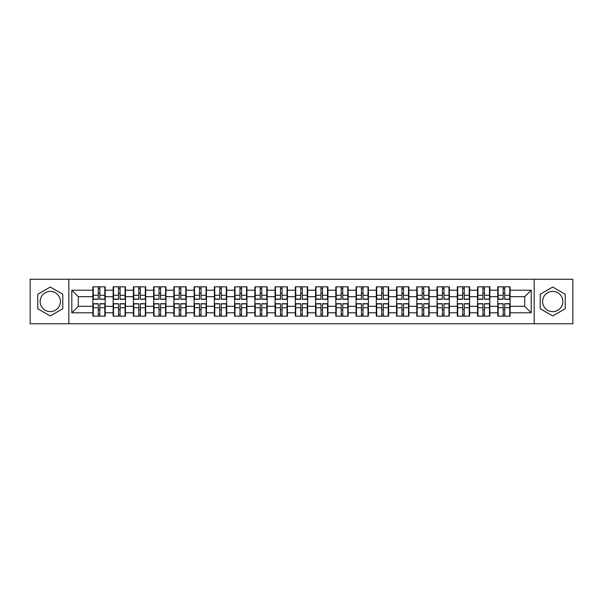 <?xml version="1.0" encoding="UTF-8"?>
<svg xmlns="http://www.w3.org/2000/svg" width="603" height="603" viewBox="0 0 603 603"><rect width="100%" height="100%" fill="white"/><g stroke="black" fill="none" stroke-linecap="round" stroke-linejoin="round"><path stroke-width="0.9" d="M552.732 291.377A10.123 10.123 0 0 0 542.617 301.5A10.123 10.123 0 0 0 552.732 311.623A10.123 10.123 0 0 0 562.855 301.5A10.123 10.123 0 0 0 552.732 291.377M50.268 311.623A10.123 10.123 0 0 1 40.145 301.5A10.123 10.123 0 0 1 50.268 291.377A10.123 10.123 0 0 1 60.383 301.5A10.123 10.123 0 0 1 50.268 311.623M534.175 323.758L572.85 323.758L572.85 279.242L534.175 279.242L534.175 323.758L68.825 323.758L68.825 279.242L30.15 279.242L30.15 323.758L68.825 323.758M510.108 309.738L509.716 309.738M498.168 309.738L497.776 309.738M497.776 293.262L498.168 293.262M509.716 293.262L510.108 293.262M510.108 291.573L509.716 291.573M498.168 291.573L497.776 291.573M497.776 311.427L498.168 311.427M509.716 311.427L510.108 311.427M489.862 309.738L489.47 309.738M477.923 309.738L477.531 309.738M477.531 293.262L477.923 293.262M489.47 293.262L489.862 293.262M489.862 291.573L489.47 291.573M477.923 291.573L477.531 291.573M477.531 311.427L477.923 311.427M489.47 311.427L489.862 311.427M469.616 309.738L469.232 309.738M457.677 309.738L457.293 309.738M457.293 293.262L457.677 293.262M469.232 293.262L469.616 293.262M469.616 291.573L469.232 291.573M457.677 291.573L457.293 291.573M457.293 311.427L457.677 311.427M469.232 311.427L469.616 311.427M449.371 309.738L448.986 309.738M437.431 309.738L437.047 309.738M437.047 293.262L437.431 293.262M448.986 293.262L449.371 293.262M449.371 291.573L448.986 291.573M437.431 291.573L437.047 291.573M437.047 311.427L437.431 311.427M448.986 311.427L449.371 311.427M429.132 309.738L428.741 309.738M417.193 309.738L416.801 309.738M416.801 293.262L417.193 293.262M428.741 293.262L429.132 293.262M429.132 291.573L428.741 291.573M417.193 291.573L416.801 291.573M416.801 311.427L417.193 311.427M428.741 311.427L429.132 311.427M408.887 309.738L408.495 309.738M396.947 309.738L396.555 309.738M396.555 293.262L396.947 293.262M408.495 293.262L408.887 293.262M408.887 291.573L408.495 291.573M396.947 291.573L396.555 291.573M396.555 311.427L396.947 311.427M408.495 311.427L408.887 311.427M388.641 309.738L388.249 309.738M376.702 309.738L376.31 309.738M376.31 293.262L376.702 293.262M388.249 293.262L388.641 293.262M388.641 291.573L388.249 291.573M376.702 291.573L376.31 291.573M376.31 311.427L376.702 311.427M388.249 311.427L388.641 311.427M368.395 309.738L368.011 309.738M356.456 309.738L356.072 309.738M356.072 293.262L356.456 293.262M368.011 293.262L368.395 293.262M368.395 291.573L368.011 291.573M356.456 291.573L356.072 291.573M356.072 311.427L356.456 311.427M368.011 311.427L368.395 311.427M348.15 309.738L347.765 309.738M336.21 309.738L335.826 309.738M335.826 293.262L336.21 293.262M347.765 293.262L348.15 293.262M348.15 291.573L347.765 291.573M336.21 291.573L335.826 291.573M335.826 311.427L336.21 311.427M347.765 311.427L348.15 311.427M327.911 309.738L327.519 309.738M315.972 309.738L315.58 309.738M315.58 293.262L315.972 293.262M327.519 293.262L327.911 293.262M327.911 291.573L327.519 291.573M315.972 291.573L315.58 291.573M315.58 311.427L315.972 311.427M327.519 311.427L327.911 311.427M307.666 309.738L307.274 309.738M295.726 309.738L295.334 309.738M295.334 293.262L295.726 293.262M307.274 293.262L307.666 293.262M307.666 291.573L307.274 291.573M295.726 291.573L295.334 291.573M295.334 311.427L295.726 311.427M307.274 311.427L307.666 311.427M287.42 309.738L287.028 309.738M275.481 309.738L275.089 309.738M275.089 293.262L275.481 293.262M287.028 293.262L287.42 293.262M287.42 291.573L287.028 291.573M275.481 291.573L275.089 291.573M275.089 311.427L275.481 311.427M287.028 311.427L287.42 311.427M267.174 309.738L266.79 309.738M255.235 309.738L254.85 309.738M254.85 293.262L255.235 293.262M266.79 293.262L267.174 293.262M267.174 291.573L266.79 291.573M255.235 291.573L254.85 291.573M254.85 311.427L255.235 311.427M266.79 311.427L267.174 311.427M246.929 309.738L246.544 309.738M234.989 309.738L234.605 309.738M234.605 293.262L234.989 293.262M246.544 293.262L246.929 293.262M246.929 291.573L246.544 291.573M234.989 291.573L234.605 291.573M234.605 311.427L234.989 311.427M246.544 311.427L246.929 311.427M226.69 309.738L226.298 309.738M214.751 309.738L214.359 309.738M214.359 293.262L214.751 293.262M226.298 293.262L226.69 293.262M226.69 291.573L226.298 291.573M214.751 291.573L214.359 291.573M214.359 311.427L214.751 311.427M226.298 311.427L226.69 311.427M206.445 309.738L206.053 309.738M194.505 309.738L194.113 309.738M194.113 293.262L194.505 293.262M206.053 293.262L206.445 293.262M206.445 291.573L206.053 291.573M194.505 291.573L194.113 291.573M194.113 311.427L194.505 311.427M206.053 311.427L206.445 311.427M186.199 309.738L185.807 309.738M174.259 309.738L173.868 309.738M173.868 293.262L174.259 293.262M185.807 293.262L186.199 293.262M186.199 291.573L185.807 291.573M174.259 291.573L173.868 291.573M173.868 311.427L174.259 311.427M185.807 311.427L186.199 311.427M165.953 309.738L165.569 309.738M154.014 309.738L153.629 309.738M153.629 293.262L154.014 293.262M165.569 293.262L165.953 293.262M165.953 291.573L165.569 291.573M154.014 291.573L153.629 291.573M153.629 311.427L154.014 311.427M165.569 311.427L165.953 311.427M145.707 309.738L145.323 309.738M133.768 309.738L133.384 309.738M133.384 293.262L133.768 293.262M145.323 293.262L145.707 293.262M145.707 291.573L145.323 291.573M133.768 291.573L133.384 291.573M133.384 311.427L133.768 311.427M145.323 311.427L145.707 311.427M125.469 309.738L125.077 309.738M113.53 309.738L113.138 309.738M113.138 293.262L113.53 293.262M125.077 293.262L125.469 293.262M125.469 291.573L125.077 291.573M113.53 291.573L113.138 291.573M113.138 311.427L113.53 311.427M125.077 311.427L125.469 311.427M534.175 279.242L68.825 279.242M524.708 306.301L524.708 296.699L510.108 296.699L510.108 306.301L524.708 306.301L531.19 312.791L531.19 290.209L510.108 290.209L510.108 286.84L497.776 286.84L497.776 296.699L489.862 296.699L489.862 306.301L497.776 306.301L497.776 296.699M531.19 312.791L510.108 312.791L510.108 316.16L497.776 316.16L497.776 312.791L489.862 312.791L489.862 316.16L477.531 316.16L477.531 312.791L469.616 312.791L469.616 316.16L457.293 316.16L457.293 312.791L449.371 312.791L449.371 316.16L437.047 316.16L437.047 312.791L429.132 312.791L429.132 316.16L416.801 316.16L416.801 312.791L408.887 312.791L408.887 316.16L396.555 316.16L396.555 312.791L388.641 312.791L388.641 316.16L376.31 316.16L376.31 312.791L368.395 312.791L368.395 316.16L356.072 316.16L356.072 312.791L348.15 312.791L348.15 316.16L335.826 316.16L335.826 312.791L327.911 312.791L327.911 316.16L315.58 316.16L315.58 312.791L307.666 312.791L307.666 316.16L295.334 316.16L295.334 312.791L287.42 312.791L287.42 316.16L275.089 316.16L275.089 312.791L267.174 312.791L267.174 316.16L254.85 316.16L254.85 312.791L246.929 312.791L246.929 316.16L234.605 316.16L234.605 312.791L226.69 312.791L226.69 316.16L214.359 316.16L214.359 312.791L206.445 312.791L206.445 316.16L194.113 316.16L194.113 312.791L186.199 312.791L186.199 316.16L173.868 316.16L173.868 312.791L165.953 312.791L165.953 316.16L153.629 316.16L153.629 312.791L145.707 312.791L145.707 316.16L133.384 316.16L133.384 312.791L125.469 312.791L125.469 316.16L113.138 316.16L113.138 312.791L105.224 312.791L105.224 316.16L92.892 316.16L92.892 312.791L71.81 312.791L71.81 290.209L92.892 290.209L92.892 296.699L78.292 296.699L78.292 306.301L92.892 306.301L92.892 296.699M497.776 290.209L489.862 290.209L489.862 286.84L477.531 286.84L477.531 290.209L469.616 290.209L469.616 286.84L457.293 286.84L457.293 290.209L449.371 290.209L449.371 286.84L437.047 286.84L437.047 290.209L429.132 290.209L429.132 286.84L416.801 286.84L416.801 290.209L408.887 290.209L408.887 286.84L396.555 286.84L396.555 290.209L388.641 290.209L388.641 286.84L376.31 286.84L376.31 290.209L368.395 290.209L368.395 286.84L356.072 286.84L356.072 290.209L348.15 290.209L348.15 286.84L335.826 286.84L335.826 290.209L327.911 290.209L327.911 286.84L315.58 286.84L315.58 290.209L307.666 290.209L307.666 286.84L295.334 286.84L295.334 290.209L287.42 290.209L287.42 286.84L275.089 286.84L275.089 290.209L267.174 290.209L267.174 286.84L254.85 286.84L254.85 290.209L246.929 290.209L246.929 286.84L234.605 286.84L234.605 290.209L226.69 290.209L226.69 286.84L214.359 286.84L214.359 290.209L206.445 290.209L206.445 286.84L194.113 286.84L194.113 290.209L186.199 290.209L186.199 286.84L173.868 286.84L173.868 290.209L165.953 290.209L165.953 286.84L153.629 286.84L153.629 290.209L145.707 290.209L145.707 286.84L133.384 286.84L133.384 290.209L125.469 290.209L125.469 286.84L113.138 286.84L113.138 290.209L105.224 290.209L105.224 286.84L92.892 286.84L92.892 290.209M497.776 306.301L497.776 312.791M489.862 306.301L489.862 312.791M489.862 290.209L489.862 296.699M469.616 306.301L477.531 306.301L477.531 296.699L469.616 296.699L469.616 312.791M477.531 306.301L477.531 312.791M477.531 290.209L477.531 296.699M469.616 290.209L469.616 296.699M449.371 306.301L457.293 306.301L457.293 296.699L449.371 296.699L449.371 312.791M457.293 306.301L457.293 312.791M457.293 290.209L457.293 296.699M449.371 290.209L449.371 296.699M429.132 306.301L437.047 306.301L437.047 296.699L429.132 296.699L429.132 312.791M437.047 306.301L437.047 312.791M437.047 290.209L437.047 296.699M429.132 290.209L429.132 296.699M408.887 306.301L416.801 306.301L416.801 296.699L408.887 296.699L408.887 312.791M416.801 306.301L416.801 312.791M416.801 290.209L416.801 296.699M408.887 290.209L408.887 296.699M388.641 306.301L396.555 306.301L396.555 296.699L388.641 296.699L388.641 312.791M396.555 306.301L396.555 312.791M396.555 290.209L396.555 296.699M388.641 290.209L388.641 296.699M368.395 306.301L376.31 306.301L376.31 296.699L368.395 296.699L368.395 312.791M376.31 306.301L376.31 312.791M376.31 290.209L376.31 296.699M368.395 290.209L368.395 296.699M348.15 306.301L356.072 306.301L356.072 296.699L348.15 296.699L348.15 312.791M356.072 306.301L356.072 312.791M356.072 290.209L356.072 296.699M348.15 290.209L348.15 296.699M327.911 306.301L335.826 306.301L335.826 296.699L327.911 296.699L327.911 312.791M335.826 306.301L335.826 312.791M335.826 290.209L335.826 296.699M327.911 290.209L327.911 296.699M307.666 306.301L315.58 306.301L315.58 296.699L307.666 296.699L307.666 312.791M315.58 306.301L315.58 312.791M315.58 290.209L315.58 296.699M307.666 290.209L307.666 296.699M287.42 306.301L295.334 306.301L295.334 296.699L287.42 296.699L287.42 312.791M295.334 306.301L295.334 312.791M295.334 290.209L295.334 296.699M287.42 290.209L287.42 296.699M267.174 306.301L275.089 306.301L275.089 296.699L267.174 296.699L267.174 312.791M275.089 306.301L275.089 312.791M275.089 290.209L275.089 296.699M267.174 290.209L267.174 296.699M246.929 306.301L254.85 306.301L254.85 296.699L246.929 296.699L246.929 312.791M254.85 306.301L254.85 312.791M254.85 290.209L254.85 296.699M246.929 290.209L246.929 296.699M226.69 306.301L234.605 306.301L234.605 296.699L226.69 296.699L226.69 312.791M234.605 306.301L234.605 312.791M234.605 290.209L234.605 296.699M226.69 290.209L226.69 296.699M206.445 306.301L214.359 306.301L214.359 296.699L206.445 296.699L206.445 312.791M214.359 306.301L214.359 312.791M214.359 290.209L214.359 296.699M206.445 290.209L206.445 296.699M186.199 306.301L194.113 306.301L194.113 296.699L186.199 296.699L186.199 312.791M194.113 306.301L194.113 312.791M194.113 290.209L194.113 296.699M186.199 290.209L186.199 296.699M165.953 306.301L173.868 306.301L173.868 296.699L165.953 296.699L165.953 312.791M173.868 306.301L173.868 312.791M173.868 290.209L173.868 296.699M165.953 290.209L165.953 296.699M145.707 306.301L153.629 306.301L153.629 296.699L145.707 296.699L145.707 312.791M153.629 306.301L153.629 312.791M153.629 290.209L153.629 296.699M145.707 290.209L145.707 296.699M125.469 306.301L133.384 306.301L133.384 296.699L125.469 296.699L125.469 312.791M133.384 306.301L133.384 312.791M133.384 290.209L133.384 296.699M125.469 290.209L125.469 296.699M105.224 306.301L113.138 306.301L113.138 296.699L105.224 296.699L105.224 312.791M113.138 306.301L113.138 312.791M113.138 290.209L113.138 296.699M105.224 290.209L105.224 296.699M105.224 309.738L104.832 309.738M93.284 309.738L92.892 309.738M92.892 293.262L93.284 293.262M104.832 293.262L105.224 293.262M105.224 291.573L104.832 291.573M93.284 291.573L92.892 291.573M92.892 311.427L93.284 311.427M104.832 311.427L105.224 311.427M92.892 306.301L92.892 312.791M78.292 306.301L71.81 312.791M71.81 290.209L78.292 296.699M510.108 306.301L510.108 312.791M510.108 290.209L510.108 296.699M531.19 290.209L524.708 296.699M50.268 287.043L37.74 294.272L37.74 308.728L50.268 315.957L62.787 308.728L62.787 294.272L50.268 287.043M540.213 308.728L552.732 315.957L565.26 308.728L565.26 294.272L552.732 287.043L540.213 294.272L540.213 308.728M104.832 286.84L104.832 299.292L99.834 299.292L99.834 286.84M98.281 286.84L98.281 299.292L93.284 299.292L93.284 286.84M98.281 288.52L99.834 288.52M99.834 293.322L98.281 293.322M93.284 316.16L93.284 303.708L98.281 303.708L98.281 316.16M99.834 316.16L99.834 303.708L104.832 303.708L104.832 316.16M99.834 314.48L98.281 314.48M98.281 309.678L99.834 309.678M125.077 286.84L125.077 299.292L120.08 299.292L120.08 286.84M118.527 286.84L118.527 299.292L113.53 299.292L113.53 286.84M118.527 288.52L120.08 288.52M120.08 293.322L118.527 293.322M145.323 286.84L145.323 299.292L140.326 299.292L140.326 286.84M138.765 286.84L138.765 299.292L133.768 299.292L133.768 286.84M138.765 288.52L140.326 288.52M140.326 293.322L138.765 293.322M165.569 286.84L165.569 299.292L160.571 299.292L160.571 286.84M159.011 286.84L159.011 299.292L154.014 299.292L154.014 286.84M159.011 288.52L160.571 288.52M160.571 293.322L159.011 293.322M185.807 286.84L185.807 299.292L180.817 299.292L180.817 286.84M179.257 286.84L179.257 299.292L174.259 299.292L174.259 286.84M179.257 288.52L180.817 288.52M180.817 293.322L179.257 293.322M206.053 286.84L206.053 299.292L201.055 299.292L201.055 286.84M199.503 286.84L199.503 299.292L194.505 299.292L194.505 286.84M199.503 288.52L201.055 288.52M201.055 293.322L199.503 293.322M113.53 316.16L113.53 303.708L118.527 303.708L118.527 316.16M120.08 316.16L120.08 303.708L125.077 303.708L125.077 316.16M120.08 314.48L118.527 314.48M118.527 309.678L120.08 309.678M133.768 316.16L133.768 303.708L138.765 303.708L138.765 316.16M140.326 316.16L140.326 303.708L145.323 303.708L145.323 316.16M140.326 314.48L138.765 314.48M138.765 309.678L140.326 309.678M154.014 316.16L154.014 303.708L159.011 303.708L159.011 316.16M160.571 316.16L160.571 303.708L165.569 303.708L165.569 316.16M160.571 314.48L159.011 314.48M159.011 309.678L160.571 309.678M174.259 316.16L174.259 303.708L179.257 303.708L179.257 316.16M180.817 316.16L180.817 303.708L185.807 303.708L185.807 316.16M180.817 314.48L179.257 314.48M179.257 309.678L180.817 309.678M194.505 316.16L194.505 303.708L199.503 303.708L199.503 316.16M201.055 316.16L201.055 303.708L206.053 303.708L206.053 316.16M201.055 314.48L199.503 314.48M199.503 309.678L201.055 309.678M226.298 286.84L226.298 299.292L221.301 299.292L221.301 286.84M219.748 286.84L219.748 299.292L214.751 299.292L214.751 286.84M219.748 288.52L221.301 288.52M221.301 293.322L219.748 293.322M214.751 316.16L214.751 303.708L219.748 303.708L219.748 316.16M221.301 316.16L221.301 303.708L226.298 303.708L226.298 316.16M221.301 314.48L219.748 314.48M219.748 309.678L221.301 309.678M246.544 286.84L246.544 299.292L241.547 299.292L241.547 286.84M239.986 286.84L239.986 299.292L234.989 299.292L234.989 286.84M239.986 288.52L241.547 288.52M241.547 293.322L239.986 293.322M234.989 316.16L234.989 303.708L239.986 303.708L239.986 316.16M241.547 316.16L241.547 303.708L246.544 303.708L246.544 316.16M241.547 314.48L239.986 314.48M239.986 309.678L241.547 309.678M266.79 286.84L266.79 299.292L261.792 299.292L261.792 286.84M260.232 286.84L260.232 299.292L255.235 299.292L255.235 286.84M260.232 288.52L261.792 288.52M261.792 293.322L260.232 293.322M255.235 316.16L255.235 303.708L260.232 303.708L260.232 316.16M261.792 316.16L261.792 303.708L266.79 303.708L266.79 316.16M261.792 314.48L260.232 314.48M260.232 309.678L261.792 309.678M287.028 286.84L287.028 299.292L282.038 299.292L282.038 286.84M280.478 286.84L280.478 299.292L275.481 299.292L275.481 286.84M280.478 288.52L282.038 288.52M282.038 293.322L280.478 293.322M275.481 316.16L275.481 303.708L280.478 303.708L280.478 316.16M282.038 316.16L282.038 303.708L287.028 303.708L287.028 316.16M282.038 314.48L280.478 314.48M280.478 309.678L282.038 309.678M307.274 286.84L307.274 299.292L302.276 299.292L302.276 286.84M300.724 286.84L300.724 299.292L295.726 299.292L295.726 286.84M300.724 288.52L302.276 288.52M302.276 293.322L300.724 293.322M295.726 316.16L295.726 303.708L300.724 303.708L300.724 316.16M302.276 316.16L302.276 303.708L307.274 303.708L307.274 316.16M302.276 314.48L300.724 314.48M300.724 309.678L302.276 309.678M327.519 286.84L327.519 299.292L322.522 299.292L322.522 286.84M320.962 286.84L320.962 299.292L315.972 299.292L315.972 286.84M320.962 288.52L322.522 288.52M322.522 293.322L320.962 293.322M315.972 316.16L315.972 303.708L320.962 303.708L320.962 316.16M322.522 316.16L322.522 303.708L327.519 303.708L327.519 316.16M322.522 314.48L320.962 314.48M320.962 309.678L322.522 309.678M347.765 286.84L347.765 299.292L342.768 299.292L342.768 286.84M341.208 286.84L341.208 299.292L336.21 299.292L336.21 286.84M341.208 288.52L342.768 288.52M342.768 293.322L341.208 293.322M336.21 316.16L336.21 303.708L341.208 303.708L341.208 316.16M342.768 316.16L342.768 303.708L347.765 303.708L347.765 316.16M342.768 314.48L341.208 314.48M341.208 309.678L342.768 309.678M368.011 286.84L368.011 299.292L363.014 299.292L363.014 286.84M361.453 286.84L361.453 299.292L356.456 299.292L356.456 286.84M361.453 288.52L363.014 288.52M363.014 293.322L361.453 293.322M356.456 316.16L356.456 303.708L361.453 303.708L361.453 316.16M363.014 316.16L363.014 303.708L368.011 303.708L368.011 316.16M363.014 314.48L361.453 314.48M361.453 309.678L363.014 309.678M388.249 286.84L388.249 299.292L383.252 299.292L383.252 286.84M381.699 286.84L381.699 299.292L376.702 299.292L376.702 286.84M381.699 288.52L383.252 288.52M383.252 293.322L381.699 293.322M376.702 316.16L376.702 303.708L381.699 303.708L381.699 316.16M383.252 316.16L383.252 303.708L388.249 303.708L388.249 316.16M383.252 314.48L381.699 314.48M381.699 309.678L383.252 309.678M408.495 286.84L408.495 299.292L403.497 299.292L403.497 286.84M401.945 286.84L401.945 299.292L396.947 299.292L396.947 286.84M401.945 288.52L403.497 288.52M403.497 293.322L401.945 293.322M396.947 316.16L396.947 303.708L401.945 303.708L401.945 316.16M403.497 316.16L403.497 303.708L408.495 303.708L408.495 316.16M403.497 314.48L401.945 314.48M401.945 309.678L403.497 309.678M428.741 286.84L428.741 299.292L423.743 299.292L423.743 286.84M422.183 286.84L422.183 299.292L417.193 299.292L417.193 286.84M422.183 288.52L423.743 288.52M423.743 293.322L422.183 293.322M417.193 316.16L417.193 303.708L422.183 303.708L422.183 316.16M423.743 316.16L423.743 303.708L428.741 303.708L428.741 316.16M423.743 314.48L422.183 314.48M422.183 309.678L423.743 309.678M448.986 286.84L448.986 299.292L443.989 299.292L443.989 286.84M442.429 286.84L442.429 299.292L437.431 299.292L437.431 286.84M442.429 288.52L443.989 288.52M443.989 293.322L442.429 293.322M437.431 316.16L437.431 303.708L442.429 303.708L442.429 316.16M443.989 316.16L443.989 303.708L448.986 303.708L448.986 316.16M443.989 314.48L442.429 314.48M442.429 309.678L443.989 309.678M469.232 286.84L469.232 299.292L464.235 299.292L464.235 286.84M462.674 286.84L462.674 299.292L457.677 299.292L457.677 286.84M462.674 288.52L464.235 288.52M464.235 293.322L462.674 293.322M457.677 316.16L457.677 303.708L462.674 303.708L462.674 316.16M464.235 316.16L464.235 303.708L469.232 303.708L469.232 316.16M464.235 314.48L462.674 314.48M462.674 309.678L464.235 309.678M489.47 286.84L489.47 299.292L484.473 299.292L484.473 286.84M482.92 286.84L482.92 299.292L477.923 299.292L477.923 286.84M482.92 288.52L484.473 288.52M484.473 293.322L482.92 293.322M477.923 316.16L477.923 303.708L482.92 303.708L482.92 316.16M484.473 316.16L484.473 303.708L489.47 303.708L489.47 316.16M484.473 314.48L482.92 314.48M482.92 309.678L484.473 309.678M509.716 286.84L509.716 299.292L504.719 299.292L504.719 286.84M503.166 286.84L503.166 299.292L498.168 299.292L498.168 286.84M503.166 288.52L504.719 288.52M504.719 293.322L503.166 293.322M498.168 316.16L498.168 303.708L503.166 303.708L503.166 316.16M504.719 316.16L504.719 303.708L509.716 303.708L509.716 316.16M504.719 314.48L503.166 314.48M503.166 309.678L504.719 309.678M98.281 295.289L93.284 295.289M98.281 299.126L93.284 299.126M104.832 295.289L99.834 295.289M104.832 299.126L99.834 299.126M99.834 307.711L104.832 307.711M99.834 303.874L104.832 303.874M93.284 307.711L98.281 307.711M93.284 303.874L98.281 303.874M118.527 295.289L113.53 295.289M118.527 299.126L113.53 299.126M125.077 295.289L120.08 295.289M125.077 299.126L120.08 299.126M138.765 295.289L133.768 295.289M138.765 299.126L133.768 299.126M145.323 295.289L140.326 295.289M145.323 299.126L140.326 299.126M159.011 295.289L154.014 295.289M159.011 299.126L154.014 299.126M165.569 295.289L160.571 295.289M165.569 299.126L160.571 299.126M179.257 295.289L174.259 295.289M179.257 299.126L174.259 299.126M185.807 295.289L180.817 295.289M185.807 299.126L180.817 299.126M199.503 295.289L194.505 295.289M199.503 299.126L194.505 299.126M206.053 295.289L201.055 295.289M206.053 299.126L201.055 299.126M120.08 307.711L125.077 307.711M120.08 303.874L125.077 303.874M113.53 307.711L118.527 307.711M113.53 303.874L118.527 303.874M140.326 307.711L145.323 307.711M140.326 303.874L145.323 303.874M133.768 307.711L138.765 307.711M133.768 303.874L138.765 303.874M160.571 307.711L165.569 307.711M160.571 303.874L165.569 303.874M154.014 307.711L159.011 307.711M154.014 303.874L159.011 303.874M180.817 307.711L185.807 307.711M180.817 303.874L185.807 303.874M174.259 307.711L179.257 307.711M174.259 303.874L179.257 303.874M201.055 307.711L206.053 307.711M201.055 303.874L206.053 303.874M194.505 307.711L199.503 307.711M194.505 303.874L199.503 303.874M219.748 295.289L214.751 295.289M219.748 299.126L214.751 299.126M226.298 295.289L221.301 295.289M226.298 299.126L221.301 299.126M221.301 307.711L226.298 307.711M221.301 303.874L226.298 303.874M214.751 307.711L219.748 307.711M214.751 303.874L219.748 303.874M239.986 295.289L234.989 295.289M239.986 299.126L234.989 299.126M246.544 295.289L241.547 295.289M246.544 299.126L241.547 299.126M241.547 307.711L246.544 307.711M241.547 303.874L246.544 303.874M234.989 307.711L239.986 307.711M234.989 303.874L239.986 303.874M260.232 295.289L255.235 295.289M260.232 299.126L255.235 299.126M266.79 295.289L261.792 295.289M266.79 299.126L261.792 299.126M261.792 307.711L266.79 307.711M261.792 303.874L266.79 303.874M255.235 307.711L260.232 307.711M255.235 303.874L260.232 303.874M280.478 295.289L275.481 295.289M280.478 299.126L275.481 299.126M287.028 295.289L282.038 295.289M287.028 299.126L282.038 299.126M282.038 307.711L287.028 307.711M282.038 303.874L287.028 303.874M275.481 307.711L280.478 307.711M275.481 303.874L280.478 303.874M300.724 295.289L295.726 295.289M300.724 299.126L295.726 299.126M307.274 295.289L302.276 295.289M307.274 299.126L302.276 299.126M302.276 307.711L307.274 307.711M302.276 303.874L307.274 303.874M295.726 307.711L300.724 307.711M295.726 303.874L300.724 303.874M320.962 295.289L315.972 295.289M320.962 299.126L315.972 299.126M327.519 295.289L322.522 295.289M327.519 299.126L322.522 299.126M322.522 307.711L327.519 307.711M322.522 303.874L327.519 303.874M315.972 307.711L320.962 307.711M315.972 303.874L320.962 303.874M341.208 295.289L336.21 295.289M341.208 299.126L336.21 299.126M347.765 295.289L342.768 295.289M347.765 299.126L342.768 299.126M342.768 307.711L347.765 307.711M342.768 303.874L347.765 303.874M336.21 307.711L341.208 307.711M336.21 303.874L341.208 303.874M361.453 295.289L356.456 295.289M361.453 299.126L356.456 299.126M368.011 295.289L363.014 295.289M368.011 299.126L363.014 299.126M363.014 307.711L368.011 307.711M363.014 303.874L368.011 303.874M356.456 307.711L361.453 307.711M356.456 303.874L361.453 303.874M381.699 295.289L376.702 295.289M381.699 299.126L376.702 299.126M388.249 295.289L383.252 295.289M388.249 299.126L383.252 299.126M383.252 307.711L388.249 307.711M383.252 303.874L388.249 303.874M376.702 307.711L381.699 307.711M376.702 303.874L381.699 303.874M401.945 295.289L396.947 295.289M401.945 299.126L396.947 299.126M408.495 295.289L403.497 295.289M408.495 299.126L403.497 299.126M403.497 307.711L408.495 307.711M403.497 303.874L408.495 303.874M396.947 307.711L401.945 307.711M396.947 303.874L401.945 303.874M422.183 295.289L417.193 295.289M422.183 299.126L417.193 299.126M428.741 295.289L423.743 295.289M428.741 299.126L423.743 299.126M423.743 307.711L428.741 307.711M423.743 303.874L428.741 303.874M417.193 307.711L422.183 307.711M417.193 303.874L422.183 303.874M442.429 295.289L437.431 295.289M442.429 299.126L437.431 299.126M448.986 295.289L443.989 295.289M448.986 299.126L443.989 299.126M443.989 307.711L448.986 307.711M443.989 303.874L448.986 303.874M437.431 307.711L442.429 307.711M437.431 303.874L442.429 303.874M462.674 295.289L457.677 295.289M462.674 299.126L457.677 299.126M469.232 295.289L464.235 295.289M469.232 299.126L464.235 299.126M464.235 307.711L469.232 307.711M464.235 303.874L469.232 303.874M457.677 307.711L462.674 307.711M457.677 303.874L462.674 303.874M482.92 295.289L477.923 295.289M482.92 299.126L477.923 299.126M489.47 295.289L484.473 295.289M489.47 299.126L484.473 299.126M484.473 307.711L489.47 307.711M484.473 303.874L489.47 303.874M477.923 307.711L482.92 307.711M477.923 303.874L482.92 303.874M503.166 295.289L498.168 295.289M503.166 299.126L498.168 299.126M509.716 295.289L504.719 295.289M509.716 299.126L504.719 299.126M504.719 307.711L509.716 307.711M504.719 303.874L509.716 303.874M498.168 307.711L503.166 307.711M498.168 303.874L503.166 303.874"/></g></svg>
